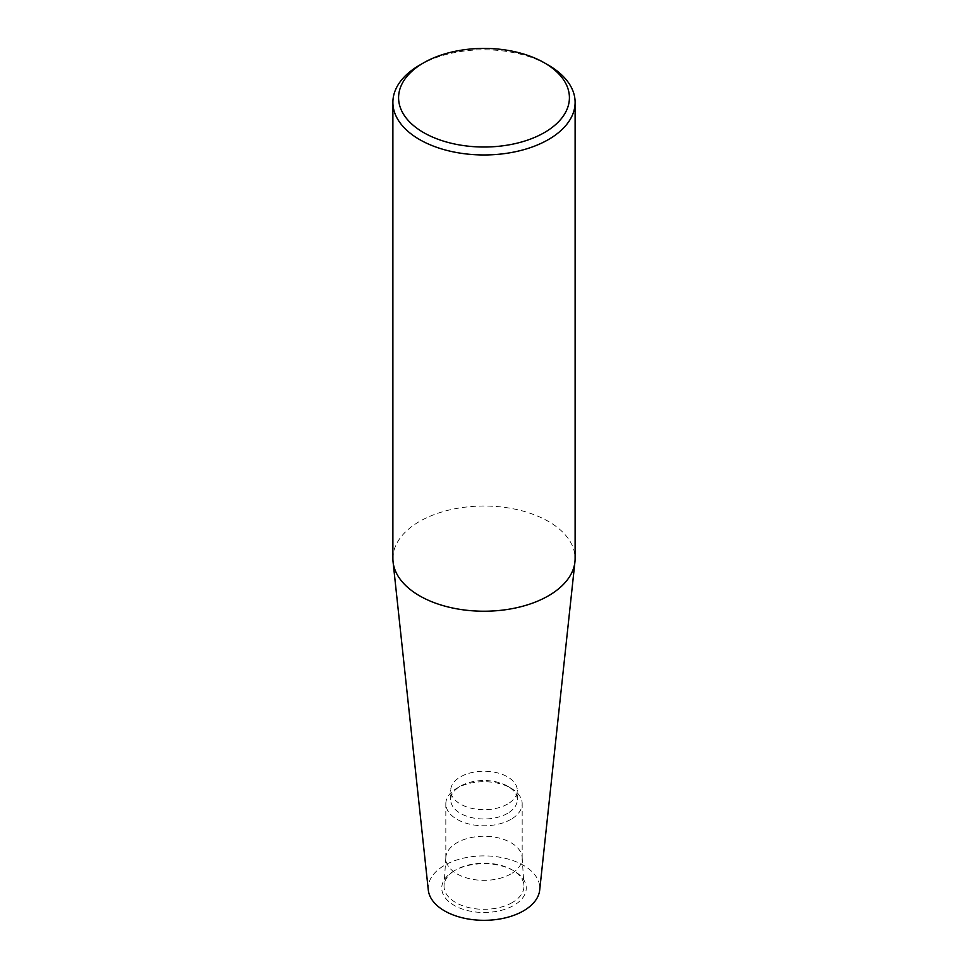 <?xml version="1.0" encoding="UTF-8"?>
<svg xmlns="http://www.w3.org/2000/svg" width="968" height="968" viewBox="0 0 968 968"><rect width="100%" height="100%" fill="white"/><g stroke="black" fill="none" stroke-linecap="round" stroke-linejoin="round"><path stroke-width="0.73" stroke-dasharray="4.84 3.63" d="M392.887 558.621A91.113 52.599 180 0 1 419.58 521.425A91.113 52.599 180 0 1 518.86 510.027A91.113 52.599 180 0 1 575.113 558.621M428.304 890.1A55.805 32.222 180 0 1 444.542 865.319A55.805 32.222 180 0 1 506.942 858.737A55.805 32.222 180 0 1 539.696 890.1M512.266 902.563A39.978 23.075 180 0 1 468.016 907.391A39.978 23.075 180 0 1 444.058 885.393A39.978 23.075 180 0 1 455.734 869.93L454.125 870.849A42.253 24.394 0 0 0 454.125 905.346A42.253 24.394 0 0 0 513.875 905.346A42.253 24.394 0 0 0 513.875 870.849A42.253 24.394 0 0 0 454.125 870.849L455.734 869.93A39.978 23.075 180 0 1 512.266 869.93A39.978 23.075 180 0 1 523.942 885.393A39.978 23.075 180 0 1 512.266 902.563M510.995 873.886A38.175 22.046 180 0 1 469.383 878.666A38.175 22.046 180 0 1 445.825 858.301A38.175 22.046 180 0 1 445.849 857.479A38.175 22.046 180 0 1 457.005 842.717A38.175 22.046 180 0 1 497.951 837.78A38.175 22.046 180 0 1 522.151 857.479A38.175 22.046 180 0 1 522.175 858.301A38.175 22.046 180 0 1 510.995 873.886M510.995 819.327A38.175 22.046 180 0 1 469.383 824.107A38.175 22.046 180 0 1 445.825 803.742A38.175 22.046 180 0 1 457.005 788.158L457.005 788.158A38.175 22.046 180 0 1 510.995 788.158A38.175 22.046 180 0 1 522.175 803.742A38.175 22.046 180 0 1 510.995 819.327M507.559 813.362A33.311 19.227 180 0 1 471.247 817.536A33.311 19.227 180 0 1 450.689 799.762A33.311 19.227 180 0 1 460.441 786.161L457.005 788.158L460.441 786.161A33.311 19.227 180 0 1 507.559 786.161A33.311 19.227 180 0 1 517.311 799.762A33.311 19.227 180 0 1 507.559 813.362M507.559 804.069A33.311 19.227 180 0 1 471.247 808.232A33.311 19.227 180 0 1 450.689 790.469A33.311 19.227 180 0 1 460.441 776.868A33.311 19.227 180 0 1 496.753 772.694A33.311 19.227 180 0 1 517.311 790.469A33.311 19.227 180 0 1 507.559 804.069M419.58 65.171A91.113 52.599 180 0 1 548.42 65.171M445.849 857.479L444.058 885.393M445.825 858.301L445.825 803.742M450.689 799.762L450.689 790.469M517.311 799.762L517.311 790.469M507.559 786.161L510.995 788.158M522.175 858.301L522.175 803.742M522.151 857.479L523.942 885.393M512.266 869.93L513.875 870.849"/><path stroke-width="1.45" d="M544.403 62.847L548.42 65.171A91.113 52.599 180 0 1 575.113 102.366A91.113 52.599 180 0 1 548.42 139.561A91.113 52.599 180 0 1 449.14 150.96A91.113 52.599 180 0 1 392.887 102.366A91.113 52.599 180 0 1 419.58 65.171L423.609 62.847A85.414 49.307 180 0 1 423.609 62.847A85.414 49.307 180 0 1 544.403 62.847A85.414 49.307 180 0 1 544.391 132.58A85.414 49.307 180 0 1 423.609 132.58A85.414 49.307 180 0 1 423.597 62.847L419.58 65.171M575.113 102.366L575.113 558.621A91.113 52.599 180 0 1 574.931 561.876A91.113 52.599 180 0 1 548.42 595.816A91.113 52.599 180 0 1 451.754 607.819A91.113 52.599 180 0 1 393.069 561.876A91.113 52.599 180 0 1 392.887 558.621L392.887 102.366M574.931 561.876L539.696 890.1A55.805 32.222 180 0 1 523.458 910.888A55.805 32.222 180 0 1 464.253 918.233A55.805 32.222 180 0 1 428.304 890.1L393.069 561.876"/></g></svg>
